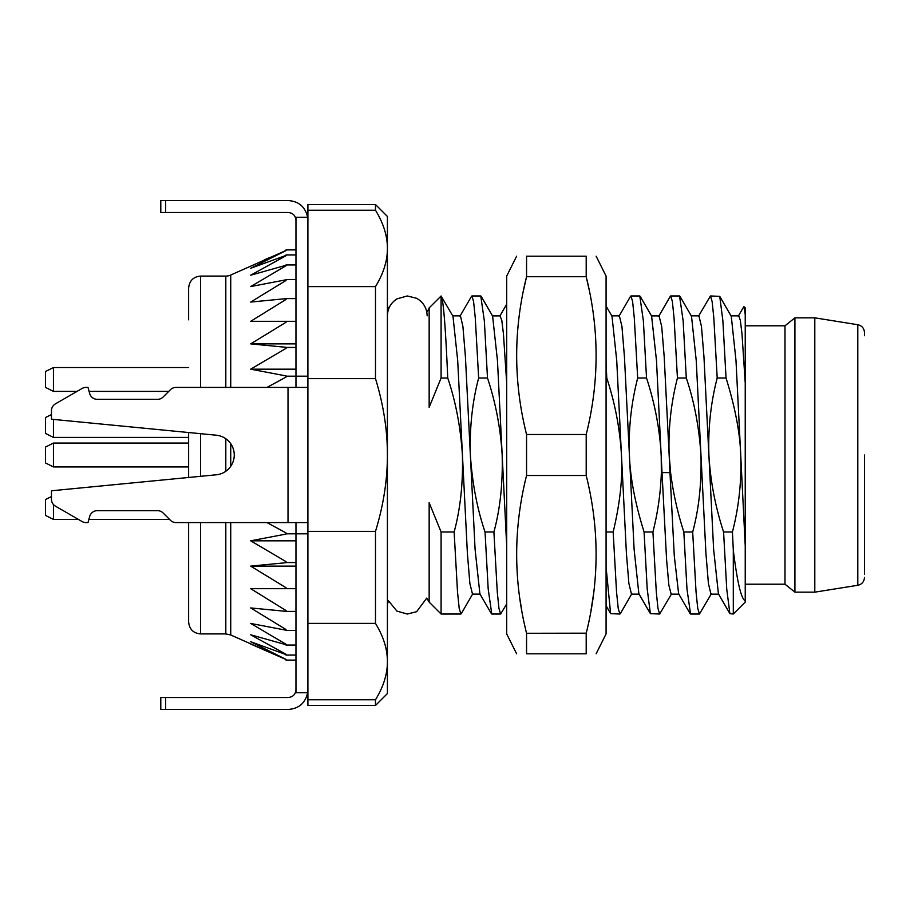 <?xml version="1.0" encoding="UTF-8"?>
<svg xmlns="http://www.w3.org/2000/svg" width="910" height="910" viewBox="0 0 910 910"><rect width="100%" height="100%" fill="white"/><g stroke="black" fill="none" stroke-linecap="round" stroke-linejoin="round"><path stroke-width="1.36" d="M745.233 600.805L745.233 602.101L733.301 614.034L733.301 550.14C737.248 582.207 741.218 599.098 745.233 600.805L745.233 545.966L745.233 600.805M745.233 314.519L744.016 306.693L745.233 307.899L745.233 545.966L740.717 455C741.684 481.003 738.931 506.677 732.436 531.986L733.301 550.14M188.632 319.831L188.632 288.015C189.405 280.712 193.375 276.731 200.553 276.094L200.553 387.41M188.632 432.523L188.632 455L188.632 432.523M250.694 644.041L286.036 659.522L230.731 634.975L225.805 633.906L200.553 633.906C193.375 633.269 189.405 629.288 188.632 621.985L188.632 522.59L176.017 522.59A7.951 7.951 0 0 1 170.398 520.258L163.129 512.99A7.951 7.951 0 0 0 157.498 510.658L97.325 510.658A7.951 7.951 0 0 0 89.646 516.55L88.02 522.59L86.04 522.59A7.951 7.951 0 0 1 82.059 521.521L78.385 519.405L53.451 519.405L45.5 515.424L45.5 499.522L51.461 496.541M188.632 477.477L188.632 455M225.805 387.41L225.805 276.094A11.932 11.932 0 0 0 230.731 275.025L230.731 387.41M286.036 660.114L295.966 660.103L286.036 660.114L286.036 659.42L250.694 641.721L286.036 654.586M295.966 655.075L286.036 655.075L286.036 654.29L250.694 634.793L286.036 644.724M295.966 645.11L286.036 645.11L286.036 644.257L250.694 623.441L286.036 630.198M295.966 630.459L286.036 630.459L286.036 629.549L250.694 607.937L286.036 611.361M295.966 611.497L286.036 611.497L286.036 610.553L250.694 588.679L286.036 588.679L286.036 587.735L250.694 566.122L286.036 562.698L286.036 561.641L250.694 540.824L286.036 534.068L286.036 532.919L267.005 522.59M267.005 387.41L286.036 377.081L286.036 375.932L250.694 369.176L286.036 348.359L286.036 347.301L250.694 343.878L286.036 322.265L286.036 321.321L250.694 321.321L286.036 299.447L286.036 298.503L295.966 298.503M286.036 298.639L250.694 302.063L286.036 280.451L286.036 279.541L295.966 279.541M286.036 279.802L250.694 286.559L286.036 265.743L286.036 264.89L295.966 264.89M286.036 265.276L250.694 275.207L286.036 255.71L286.036 254.925L295.966 254.925M286.036 255.414L250.694 268.279L286.036 250.58L286.036 249.886L295.966 249.897L286.036 249.886M286.036 250.477L230.731 275.025M264.787 259.646L270.27 257.257M255.198 265.959L250.694 268.279M295.966 655.041L286.036 655.041M295.966 645.053L286.036 645.053M295.966 630.391L286.036 630.391M295.966 611.406L286.036 611.406M295.966 588.679L286.036 588.679M295.966 588.565L286.036 588.565M295.966 562.562L286.036 562.562M295.966 562.437L286.036 562.437M295.966 522.59L295.966 533.817L286.036 533.806M295.966 533.669L286.036 533.669M295.966 376.33L286.036 376.33M375.489 210.233L375.489 204.534L387.41 216.455L387.41 693.545L375.489 705.466L375.489 699.767C383.463 686.743 387.433 674.014 387.41 661.581C387.433 649.148 383.451 636.42 375.489 623.395L375.489 531.372C383.463 505.323 387.433 479.866 387.41 455C387.433 430.123 383.451 404.666 375.489 378.628L375.489 286.604C383.463 273.58 387.433 260.851 387.41 248.419C387.433 235.974 383.451 223.246 375.489 210.233L307.899 210.233L307.899 217.251L295.966 217.251L295.966 376.183L286.036 376.194M295.966 347.563L286.036 347.563M295.966 347.438L286.036 347.438M295.966 321.435L286.036 321.435M295.966 321.321L286.036 321.321M295.966 298.594L286.036 298.594M295.966 279.609L286.036 279.609M295.966 264.946L286.036 264.946M295.966 254.959L286.036 254.959M375.489 705.466L307.899 705.466L307.899 533.817L295.966 533.817L295.966 692.749L307.899 692.749M307.899 210.233L307.899 204.534L375.489 204.534M375.489 623.395L307.899 623.395L307.899 286.604L375.489 286.604M387.41 661.581C387.433 674.026 383.451 686.754 375.489 699.767L307.899 699.767M375.489 378.628L307.899 378.628M375.489 531.372L307.899 531.372M387.41 606.083A11.932 11.932 0 0 1 388.593 600.907L396.908 611.099L407.293 614.034L416.598 611.713L426.779 598.097L429.156 602.101L429.156 502.707L441.088 531.986L454.135 531.986L457.514 591.989L459.197 608.426L460.881 614.034L461.472 613.329M387.41 303.917A11.932 11.932 0 0 0 388.593 309.093M428.678 600.941A11.932 11.932 0 0 1 429.156 602.101L441.088 614.034L460.881 614.034M426.779 311.902A11.932 11.932 0 0 0 429.156 307.899L441.088 295.989L441.088 378.014L447.743 378.014C455.705 401.549 460.596 427.222 462.416 455C463.144 483.221 460.392 508.883 454.135 531.986M441.088 378.014L429.156 407.293L429.156 307.899M452.486 315.85L460.437 315.85L462.917 326.474L465.408 356.64L470.368 455C472.256 483.142 477.147 508.804 485.041 531.986L493.902 531.986C500.136 509.065 502.889 483.403 502.172 455L506.688 545.966M479.9 593.855L475.088 549.378L470.368 455C469.56 427.507 472.324 401.845 478.649 378.014L487.498 378.014C495.666 402.664 500.557 428.326 502.172 455L497.463 360.633L492.606 316.089M606.083 531.986L613.169 531.986C620.085 503.037 622.838 477.375 621.45 455L626.41 553.314L628.89 583.492L631.483 594.139M606.083 378.014L606.777 378.014C615.046 403.175 619.938 428.837 621.45 455L616.73 360.576L612.009 316.282M619.369 315.861L621.951 326.508L624.431 356.686L629.402 455C630.141 477.318 635.032 502.98 644.075 531.986L652.925 531.986C657.839 512.535 660.649 492.799 661.354 472.756L662.014 472.62L666.575 559.445L668.861 585.187L671.148 594.15L679.099 594.15M638.865 593.764L634.122 549.424L629.402 455C628.435 428.997 631.187 403.335 637.683 378.014L646.532 378.014C654.813 403.21 659.705 428.872 661.206 455L661.354 472.756M670.613 472.756L669.157 455L669.965 472.62L670.613 472.756C673.161 492.89 677.563 512.626 683.831 531.986L692.681 531.986C698.937 508.883 701.69 483.221 700.962 455L705.933 553.416L708.424 583.583L710.972 594.139M659.056 315.895L661.707 326.44L664.186 356.606L669.157 455C668.202 428.94 670.954 403.278 677.438 378.014L686.288 378.014C694.239 401.492 699.13 427.154 700.962 455L696.241 360.565L691.509 316.248M733.301 614.034L729.888 613.647L726.737 589.123L723.587 531.986C715.226 506.347 710.335 480.673 708.913 455C707.991 428.542 710.755 402.88 717.194 378.014L726.043 378.014C735.189 407.509 740.08 433.171 740.717 455L735.997 360.576L731.276 316.282L719.742 296.353L722.893 320.889L726.043 378.014M723.587 531.986L732.436 531.986M485.041 531.986L488.192 589.032L491.787 614.034L500.637 614.034L498.953 608.415L497.269 591.955L493.902 531.986M506.688 603.956L500.637 614.034M441.088 531.986L441.088 614.034M606.083 567.249L610.621 613.636L619.915 614.034L618.22 608.38L616.536 591.921L613.169 531.986M620.484 613.385L619.915 614.034M671.637 593.73L659.67 614.034L657.976 608.38L656.292 591.932L652.925 531.986M644.075 531.986L647.215 589.043L650.377 613.636L659.67 614.034M683.831 531.986L686.982 589.066L690.576 614.034L699.426 614.034L697.731 608.369L696.048 591.921L692.681 531.986M711.404 593.718L699.426 614.034M447.743 378.014C445.525 326.133 443.307 298.798 441.088 295.989L452.975 316.271L457.696 360.497L467.387 553.314L469.867 583.492L472.495 594.116M487.498 378.014L484.347 320.923L480.764 295.966L471.903 295.966L473.587 301.551L475.282 317.988L478.649 378.014M500.034 315.895L501.82 320.434L503.435 333.822L506.688 382.962M651.606 316.054L656.485 360.599L662.014 472.62L669.965 472.62L674.276 555.726L678.633 593.775M698.903 315.861L701.462 326.428L703.942 356.584L713.633 549.435L718.422 593.832M717.194 378.014L713.827 318.011L712.132 301.574L710.448 295.966L698.482 316.282M730.776 315.85L738.727 315.85L740.353 320.4L741.98 333.777L745.233 382.962M686.288 378.014L683.126 320.752L679.542 295.966L670.693 295.966L672.365 301.494L674.048 317.852L677.438 378.014M710.448 295.966L719.742 296.353M606.777 378.014L606.083 363.204M646.532 378.014L643.37 320.786L639.787 295.966L630.937 295.966L632.609 301.506L634.293 317.886L637.683 378.014M630.38 296.603L630.937 295.966M670.101 296.66L670.693 295.966M295.966 566.122L250.694 566.122M295.966 540.824L250.694 540.824M295.966 369.176L250.694 369.176M295.966 343.878L250.694 343.878M864.5 574.267L864.5 455L864.5 574.267M864.5 577.429C864.147 581.729 861.918 584.345 857.8 585.278L857.8 324.722C861.918 325.655 864.147 328.271 864.5 332.571L864.5 335.733M814.803 455L814.803 317.84L794.919 317.84L794.919 592.16L814.803 592.16L814.803 455M794.919 592.16L784.989 584.209L784.989 325.791L794.919 317.84M53.451 367.538L53.451 391.391L45.5 387.41L45.5 371.507L53.451 367.538L188.632 367.538M53.451 391.391L77.02 391.391L55.442 403.847L82.059 388.479A7.951 7.951 0 0 1 86.04 387.41L88.02 387.41L89.646 393.45A7.951 7.951 0 0 0 97.325 399.342L157.498 399.342A7.951 7.951 0 0 0 163.129 397.01L168.748 391.391L89.089 391.391M53.451 443.068L53.451 466.932L45.5 462.951L45.5 447.049L53.451 443.068L188.632 443.068M53.451 466.932L188.632 466.932M53.451 419.408L53.451 437.414L45.5 433.433L53.451 437.414L188.632 437.414M88.884 519.405L169.533 519.405M53.451 504.527L53.451 519.405M82.059 521.521L55.442 506.153A7.951 7.951 0 0 1 51.461 499.26L51.461 490.786L216.387 474.781A19.883 19.883 0 0 0 216.387 435.219L51.461 419.214L51.461 410.74L51.461 414.55L45.5 417.531L45.5 433.433M295.966 387.41L295.966 376.183L307.899 376.183L307.899 217.251M307.899 522.59L176.017 522.59M157.498 399.342A7.951 7.951 0 0 0 163.129 397.01L170.398 389.742A7.951 7.951 0 0 1 176.017 387.41L307.899 387.41M307.637 217.251C305.225 206.741 298.685 201.178 288.015 200.553L160.797 200.553L160.797 212.485L288.015 212.485C292.895 212.86 295.545 215.511 295.966 220.436M295.966 689.564C295.545 694.489 292.895 697.14 288.015 697.515L160.797 697.515L160.797 709.447L288.015 709.447C298.685 708.822 305.225 703.259 307.637 692.749M88.02 522.59L86.04 522.59M51.461 410.74A7.951 7.951 0 0 1 55.442 403.847M89.646 393.45A7.951 7.951 0 0 0 97.325 399.342M516.618 653.789L506.688 633.906L506.688 276.094L516.618 256.211M596.141 653.789L606.083 633.906L606.083 276.094L596.141 256.211M526.537 633.178L526.56 633.28C513.376 580.682 513.376 528.096 526.56 475.498L526.56 434.502C513.376 381.904 513.376 329.306 526.56 276.72L526.56 256.211C513.376 256.211 513.376 256.211 526.56 256.211C513.376 256.211 513.376 256.211 526.56 256.211L586.199 256.211C599.394 256.211 599.394 256.211 586.199 256.211C599.394 256.211 599.394 256.211 586.199 256.211L586.199 276.72L589.032 289.357M526.56 434.502L586.199 434.502C599.394 381.904 599.394 329.306 586.199 276.72L526.56 276.72L523.728 289.357M586.199 434.502L586.199 475.498C599.394 528.096 599.394 580.682 586.199 633.28L586.199 653.789C599.394 653.789 599.394 653.789 586.199 653.789L526.56 653.789C513.376 653.789 513.376 653.789 526.56 653.789L526.56 633.28L586.222 633.178M593.525 594.15L590.999 610.473M519.917 599.053L521.76 610.473M526.56 475.498L586.199 475.498M200.553 476.317L200.553 433.683M200.553 633.906L200.553 522.59M225.805 633.906L225.805 522.59M225.805 471.334L225.805 438.665M230.731 443.568L230.731 466.432M230.731 522.59L230.731 634.975M288.015 522.59L288.015 387.41M165.654 200.553L165.654 212.485M165.654 709.447L165.654 697.515M225.805 276.094L200.553 276.094M472.836 593.707L461.302 613.636M492.742 316.316L481.185 296.376M480.298 594.116L472.347 594.116M500.193 315.895L492.242 315.895M459.959 316.248L471.494 296.33M479.809 593.707L491.343 613.624M499.943 315.895L506.688 304.247M690.133 613.647L678.598 593.718M718.354 593.718L729.9 613.647M738.237 316.282L743.732 306.795M698.971 315.861L691.02 315.861M718.855 594.139L710.903 594.139M679.986 296.353L691.52 316.271M611.998 316.259L606.083 306.044M631.859 593.73L620.324 613.659M651.765 316.327L640.208 296.364M619.471 315.861L611.52 315.861M639.332 594.139L631.381 594.139M659.215 315.895L651.264 315.895M606.083 605.753L610.473 613.34M618.982 316.271L630.528 296.341M638.854 593.741L650.377 613.636M658.715 316.327L670.272 296.376M857.8 324.722L814.803 317.84M857.8 585.278L814.803 592.16M784.989 584.209L745.233 584.209M784.989 325.791L745.233 325.791M427.165 315.85C426.881 308.046 423.366 302.188 416.598 298.287L407.293 295.966L396.908 298.901C390.799 302.905 387.637 308.558 387.41 315.85"/></g></svg>
